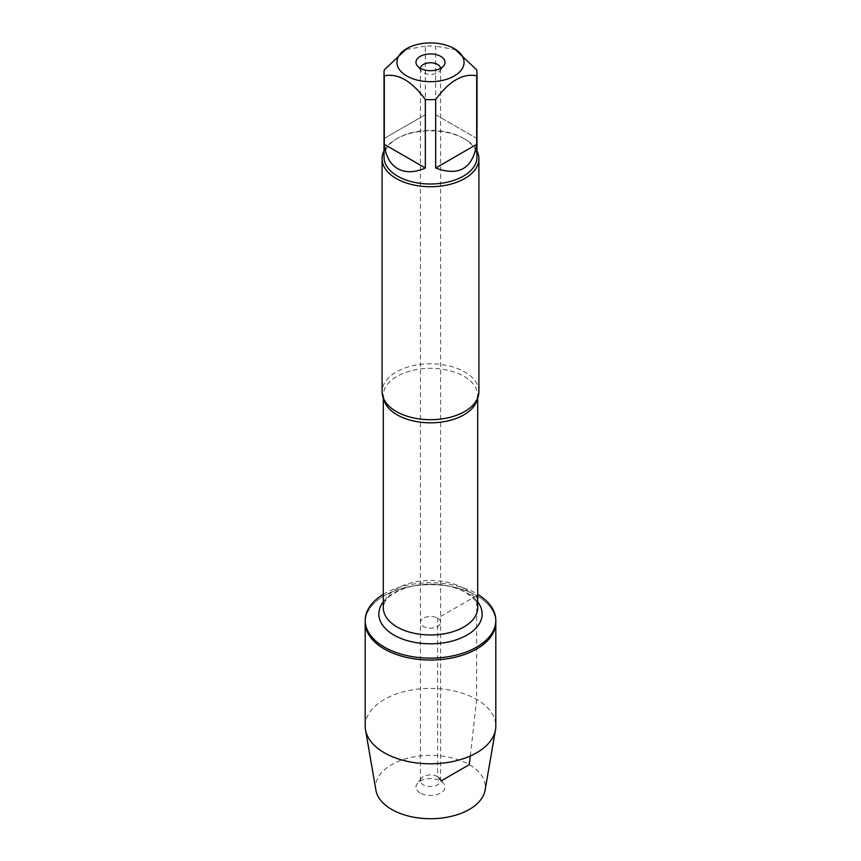 <?xml version="1.0" encoding="UTF-8"?>
<svg xmlns="http://www.w3.org/2000/svg" width="861" height="861" viewBox="0 0 861 861"><rect width="100%" height="100%" fill="white"/><g stroke="black" fill="none" stroke-linecap="round" stroke-linejoin="round"><path stroke-width="0.65" stroke-dasharray="4.3 3.23" d="M440.574 68.353A10.084 5.823 180 0 1 440.584 68.589A10.084 5.823 180 0 1 439.713 70.968A10.084 5.823 180 0 1 430.5 74.412A10.084 5.823 180 0 1 421.287 70.968A10.084 5.823 180 0 1 420.416 68.589A10.084 5.823 180 0 1 420.426 68.353M437.636 618.209A10.084 5.823 180 0 1 440.584 622.331A10.084 5.823 180 0 1 430.5 628.153A10.084 5.823 180 0 1 420.416 622.331A10.084 5.823 180 0 1 426.636 616.95A10.084 5.823 180 0 1 437.636 618.209A10.084 5.823 0 0 0 426.636 616.95A10.084 5.823 0 0 0 420.416 622.331A10.084 5.823 0 0 0 423.364 626.453A10.084 5.823 0 0 0 434.364 627.712A10.084 5.823 0 0 0 440.584 622.331A10.084 5.823 0 0 0 437.636 618.209M383.296 594.37A65.307 37.701 180 0 1 476.682 593.767A65.307 37.701 180 0 1 477.704 594.37M470.278 756.001L476.682 699.433L476.682 595.672A65.307 37.701 0 0 0 405.509 587.493A65.307 37.701 0 0 0 365.193 622.331A65.307 37.701 180 0 1 430.5 584.63A65.307 37.701 180 0 1 495.807 622.331A65.307 37.701 0 0 0 476.682 595.672L437.636 618.209L437.636 776.644L440.767 781.11L441.499 780.69M478.91 391.733A48.41 27.95 0 0 0 464.736 371.974A48.41 27.95 0 0 0 411.978 365.914A48.41 27.95 0 0 0 382.09 391.733M384.017 157.186A46.483 26.831 180 0 1 397.631 138.212A46.483 26.831 180 0 1 463.369 138.212L464.736 138.998A48.41 27.95 180 0 1 476.983 150.944M384.017 150.944A48.41 27.95 180 0 1 396.264 138.998A48.41 27.95 180 0 1 464.736 138.998L463.369 138.212A46.483 26.831 180 0 1 476.983 157.186M476.693 69.87L476.693 138.395L435.666 114.707L435.666 46.182A46.483 26.831 0 0 0 425.334 46.182L425.334 114.707L384.307 138.395L384.307 69.87M425.334 46.182L404.821 49.723M456.179 49.723L435.666 46.182M384.307 138.395L425.334 114.707M435.666 114.707L476.693 138.395M437.636 776.644A10.084 5.823 0 0 0 421.287 778.387A10.084 5.823 0 0 0 420.416 780.766A10.084 5.823 0 0 0 430.5 786.588A10.084 5.823 0 0 0 440.584 780.766A10.084 5.823 0 0 0 439.713 778.387A10.084 5.823 0 0 0 437.636 776.644M365.193 726.103A65.307 37.701 180 0 1 430.5 688.391A65.307 37.701 180 0 1 495.807 726.103M420.233 792.97A14.529 8.384 180 0 1 417.241 783.618A14.529 8.384 180 0 1 440.767 781.11A14.529 8.384 180 0 1 443.759 783.618A14.529 8.384 180 0 1 438.733 793.95A14.529 8.384 180 0 1 420.233 792.97M375.902 790.172A54.867 31.674 180 0 1 430.5 755.366A54.867 31.674 180 0 1 485.098 790.172M383.608 398.686A47.204 27.251 180 0 1 383.296 395.565A47.204 27.251 180 0 1 412.441 370.381A47.204 27.251 180 0 1 463.875 376.289A47.204 27.251 180 0 1 477.704 395.565A47.204 27.251 180 0 1 477.392 398.686M463.875 588.44A47.204 27.251 0 0 0 412.441 582.531A47.204 27.251 0 0 0 383.296 607.715C384.544 598.04 391.012 594.37 403.271 588.795C411.59 585.738 420.825 584.21 430.963 584.21C444.814 584.458 456.395 587.224 465.715 592.508C479.103 601.355 477.478 606.499 477.704 607.715A47.204 27.251 0 0 0 463.875 588.44M383.296 601.893A51.638 29.812 180 0 1 467.017 592.906A51.638 29.812 180 0 1 477.704 601.893M420.416 68.589L420.416 780.766M440.584 68.589L440.584 780.766M477.704 397.943L477.704 395.565L475.057 402.668M383.296 397.943L383.296 395.565L385.943 402.668M397.631 138.212L396.264 138.998M439.713 70.968L443.759 65.737M421.287 70.968L417.241 65.737M421.287 778.387L417.241 783.618M439.713 778.387L443.759 783.618"/><path stroke-width="1.29" d="M420.426 68.353A10.084 5.823 180 0 1 426.83 63.165A10.084 5.823 180 0 1 437.636 64.467A10.084 5.823 180 0 1 440.574 68.353M477.704 594.37A65.307 37.701 180 0 1 495.807 620.426A65.307 37.701 180 0 1 430.5 658.138A65.307 37.701 180 0 1 365.193 620.426A65.307 37.701 180 0 1 383.296 594.37M495.807 620.426L495.807 726.103A65.307 37.701 180 0 1 495.484 729.827A65.307 37.701 180 0 1 452.477 761.608A65.307 37.701 180 0 1 384.318 752.762A65.307 37.701 180 0 1 365.516 729.827A65.307 37.701 180 0 1 365.193 726.103L365.193 622.331A65.307 37.701 0 0 0 430.5 660.032A65.307 37.701 0 0 0 495.807 622.331A65.307 37.701 180 0 1 455.491 657.169A65.307 37.701 180 0 1 384.318 648.99A65.307 37.701 180 0 1 365.193 622.331L365.193 620.426M382.09 158.768L382.09 391.733A48.41 27.95 0 0 0 385.943 402.668A48.41 27.95 0 0 0 396.264 411.504A48.41 27.95 0 0 0 475.057 402.668A48.41 27.95 0 0 0 478.91 391.733L478.91 158.768A48.41 27.95 180 0 1 430.5 186.719A48.41 27.95 180 0 1 382.09 158.768A48.41 27.95 180 0 1 384.017 150.944M476.983 72.851L476.983 157.186A46.483 26.831 180 0 1 448.29 181.972A46.483 26.831 180 0 1 397.631 176.161A46.483 26.831 180 0 1 384.017 157.186L384.017 72.851A46.483 26.831 0 0 0 384.307 75.833L384.307 144.347C385.631 155.992 390.065 164.085 397.631 168.648C405.37 172.921 414.604 172.717 425.334 168.035L425.334 99.521A46.483 26.831 0 0 0 435.666 99.521L435.666 168.035C458.827 176.58 472.506 168.691 476.693 144.347L476.693 75.833A46.483 26.831 0 0 0 476.983 72.851A46.483 26.831 0 0 0 476.693 69.87L454.231 48.603A33.568 19.383 0 0 0 434.224 43.05A33.568 19.383 0 0 0 406.769 48.603A33.568 19.383 0 0 0 406.769 76.016A33.568 19.383 0 0 0 454.231 76.016A33.568 19.383 0 0 0 454.231 48.603M476.983 150.944A48.41 27.95 180 0 1 478.91 158.768M406.769 48.603L384.307 69.87A46.483 26.831 0 0 0 384.017 72.851M384.307 75.833C398.008 73.067 411.676 80.966 425.334 99.521M435.666 99.521C449.356 80.945 463.035 73.045 476.693 75.833M440.767 56.385A14.529 8.384 180 0 1 443.759 65.737A14.529 8.384 180 0 1 430.5 70.699A14.529 8.384 180 0 1 417.241 65.737A14.529 8.384 180 0 1 422.267 55.405A14.529 8.384 180 0 1 440.767 56.385M476.693 144.347L435.666 168.035M425.334 168.035L384.307 144.347M495.484 729.827L485.098 790.172A54.867 31.674 180 0 1 448.958 816.874A54.867 31.674 180 0 1 391.701 809.448A54.867 31.674 180 0 1 375.902 790.172L365.516 729.827M441.499 780.69L469.299 764.643L470.278 756.001M477.392 398.686A47.204 27.251 180 0 1 430.5 422.816A47.204 27.251 180 0 1 383.608 398.686M383.296 397.943L383.296 607.715A47.204 27.251 0 0 0 430.5 634.966A47.204 27.251 0 0 0 477.704 607.715L477.704 397.943M477.704 601.893A51.638 29.812 180 0 1 430.5 643.802A51.638 29.812 180 0 1 383.296 601.893"/></g></svg>
